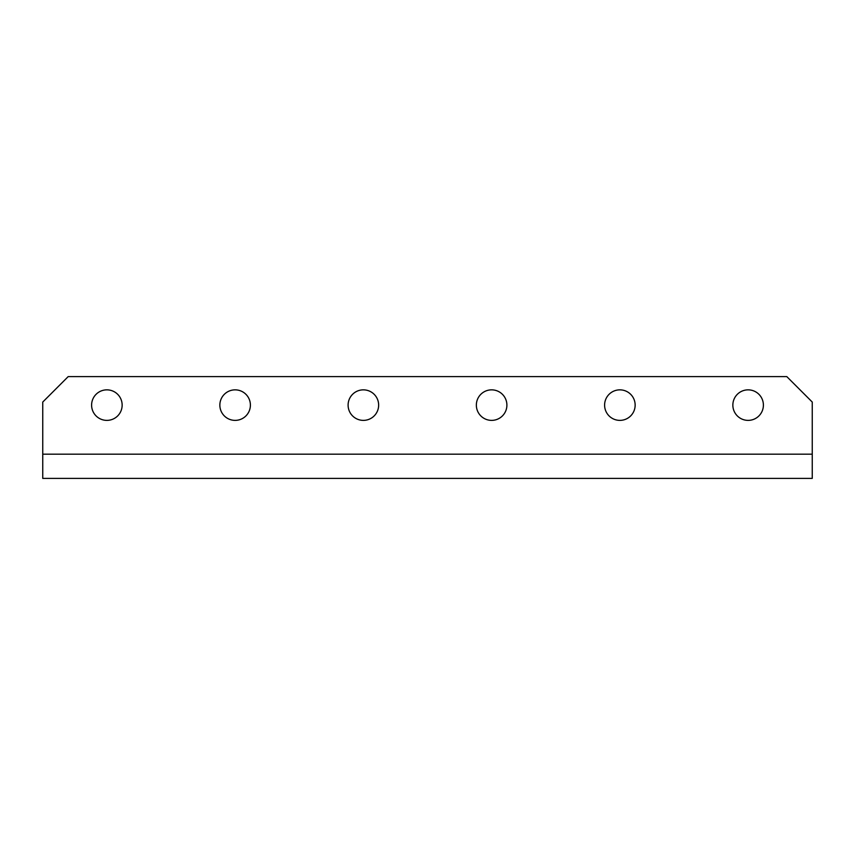 <?xml version="1.0" encoding="UTF-8"?>
<svg xmlns="http://www.w3.org/2000/svg" width="855" height="855" viewBox="0 0 855 855"><rect width="100%" height="100%" fill="white"/><g stroke="black" fill="none" stroke-linecap="round" stroke-linejoin="round"><path stroke-width="1.28" d="M363.375 389.848A15.272 15.272 0 0 0 348.103 405.11A15.272 15.272 0 0 0 363.375 420.382A15.272 15.272 0 0 0 378.647 405.11A15.272 15.272 0 0 0 363.375 389.848M235.125 389.848A15.272 15.272 0 0 0 219.853 405.11A15.272 15.272 0 0 0 235.125 420.382A15.272 15.272 0 0 0 250.397 405.11A15.272 15.272 0 0 0 235.125 389.848M748.125 389.848A15.272 15.272 0 0 0 732.853 405.11A15.272 15.272 0 0 0 748.125 420.382A15.272 15.272 0 0 0 763.397 405.11A15.272 15.272 0 0 0 748.125 389.848M619.875 389.848A15.272 15.272 0 0 0 604.603 405.11A15.272 15.272 0 0 0 619.875 420.382A15.272 15.272 0 0 0 635.147 405.11A15.272 15.272 0 0 0 619.875 389.848M106.875 389.848A15.272 15.272 0 0 0 91.603 405.11A15.272 15.272 0 0 0 106.875 420.382A15.272 15.272 0 0 0 122.147 405.11A15.272 15.272 0 0 0 106.875 389.848M491.625 389.848A15.272 15.272 0 0 0 476.353 405.11A15.272 15.272 0 0 0 491.625 420.382A15.272 15.272 0 0 0 506.897 405.11A15.272 15.272 0 0 0 491.625 389.848M812.25 454.176L812.25 478.394L42.75 478.394L42.75 402.053L68.197 376.606L786.803 376.606L812.25 402.053L812.25 454.176L42.75 454.176"/></g></svg>
